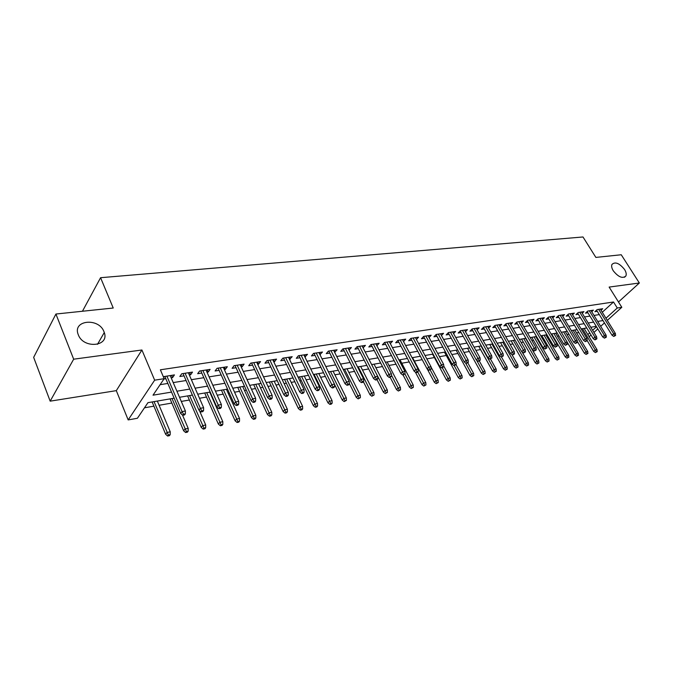 <?xml version="1.0" encoding="UTF-8"?>
<svg xmlns="http://www.w3.org/2000/svg" width="673" height="673" viewBox="0 0 673 673"><rect width="100%" height="100%" fill="white"/><g stroke="black" fill="none" stroke-linecap="round" stroke-linejoin="round"><path stroke-width="1.01" d="M103.978 331.705L104.281 332.538C109.632 346.561 83.418 349.119 78.295 334.775L78.177 334.481C72.322 319.986 98.881 317.446 103.978 331.705M624.544 269.478C626.159 272.111 626.605 274.273 625.882 275.972C622.643 278.858 618.445 277.141 613.296 270.824C611.732 268.233 611.277 266.104 611.959 264.439C615.172 261.477 619.37 263.151 624.544 269.478M174.147 398.197L147.959 402.656L137.41 418.261L128.173 419.918L154.655 380.169L164.162 378.689L153.015 395.177L171.539 392.098M116.311 390.643L141.919 349.994L73.668 359.189L55.918 314.03L33.65 357.363L50.172 401.158L116.311 390.643L128.173 419.918M144.476 407.804L153.898 406.164M159.097 405.272L171.851 403.06M181.289 401.419L189.374 400.023M199.486 398.265L206.493 397.053M211.532 396.178L211.97 396.103M217.236 395.194L223.209 394.159M228.197 393.293L229.342 393.091M234.557 392.191L239.546 391.324M244.492 390.475L246.301 390.155M251.466 389.263L255.504 388.565M260.409 387.715L262.865 387.286M267.972 386.403L271.118 385.856M275.972 385.015L279.034 384.485M284.099 383.61L286.378 383.215M291.19 382.382L294.833 381.742M299.847 380.876L301.311 380.624M306.072 379.799L310.278 379.067M315.242 378.209L315.915 378.091M320.634 377.275L325.37 376.459M334.885 374.811L340.126 373.902M348.833 372.388L354.562 371.395M362.486 370.024L368.678 368.955M375.862 367.71L382.491 366.558M388.96 365.439L396.01 364.219M401.789 363.218L409.243 361.923M414.358 361.039L422.198 359.676M426.808 358.877L434.396 357.565M439.461 356.69L446.275 355.504M451.852 354.536L457.926 353.485M463.991 352.433L469.35 351.508M475.887 350.372L480.564 349.565M487.546 348.353L491.559 347.655M498.971 346.376L502.352 345.787M510.184 344.433L512.952 343.953M521.171 342.523L523.35 342.153M531.956 340.656L533.563 340.378M537.618 339.68L538.299 339.562M542.531 338.822L543.591 338.645M547.612 337.947L548.714 337.753M552.912 337.03L553.442 336.937M557.437 336.248L558.935 335.987M567.078 334.574L568.971 334.245M576.559 332.933L578.822 332.538M73.668 359.189L50.172 401.158M618.479 301.975L639.35 283.005L609.132 287.077L621.818 307.3L607.298 320.382M55.918 314.03L113.232 308.024L100.571 277.705L582.995 236.972L595.866 257.414L621.246 254.756L639.35 283.005M171.178 377.839L172.566 377.629L174.442 374.895L163.32 376.703M189.323 375.012L190.594 374.811L192.495 372.102L181.718 373.767L179.834 376.493L184.015 375.837M207.04 372.245L208.184 372.06L210.119 369.376L199.595 371.008L197.677 373.7L201.782 373.061M224.319 369.544L225.354 369.384L227.323 366.726L217.051 368.308L215.099 370.983L219.12 370.36M241.203 366.911L242.12 366.76L244.114 364.127L234.086 365.675L232.109 368.324L236.046 367.71M257.683 364.337L258.499 364.202L260.518 361.594L250.726 363.109L248.724 365.733L252.577 365.128M273.785 361.822L274.508 361.704L276.544 359.121L266.971 360.593L264.952 363.201L268.729 362.612M289.516 359.365L292.2 356.698L282.853 358.145L280.801 360.72L284.511 360.148M304.903 356.959L307.511 354.334L298.366 355.748L296.297 358.305L299.939 357.733M319.936 354.612L322.476 352.021L313.534 353.401L311.448 355.941L315.023 355.378M334.632 352.316L337.114 349.758L328.374 351.113L326.262 353.628L329.77 353.081M349.018 350.069L351.432 347.546L342.877 348.866L340.757 351.365L344.197 350.826M363.092 347.874L365.439 345.384L357.069 346.679L354.932 349.152L358.305 348.622M376.855 345.72L379.151 343.264L370.958 344.534L368.804 346.982L372.119 346.46M390.34 343.617L392.569 341.194L384.552 342.431L382.382 344.862L385.637 344.349M403.531 341.548L405.71 339.158L397.861 340.37L395.674 342.784L398.879 342.288M416.427 339.495L418.572 337.173L410.883 338.359L408.696 340.748L411.842 340.26M429.071 337.484L431.183 335.221L423.645 336.391L421.449 338.763L424.537 338.275M441.446 335.516L443.532 333.32L436.154 334.456L433.934 336.811L436.979 336.332M453.585 333.581L455.629 331.444L448.403 332.563L446.182 334.902L449.169 334.431M465.472 331.696L467.491 329.619L460.408 330.712L458.178 333.026L461.114 332.563M477.132 329.846L479.126 327.818L472.177 328.895L469.939 331.192L472.825 330.737M488.564 328.037L490.524 326.06L483.71 327.112L481.464 329.391L484.316 328.946M499.778 326.254L501.705 324.327L495.025 325.362L492.771 327.625L495.572 327.187M510.773 324.512L512.675 322.636L506.121 323.646L503.867 325.892L506.618 325.463M521.567 322.804L523.434 320.971L517.007 321.963L514.744 324.193L517.461 323.772M532.15 321.13L534 319.339L527.682 320.314L525.42 322.527L528.095 322.106M542.539 319.49L544.364 317.74L538.164 318.699L535.901 320.886L538.526 320.474M552.735 317.875L554.535 316.167L548.453 317.109L546.182 319.28L548.773 318.876M562.754 316.293L564.521 314.619L558.548 315.544L556.277 317.706L558.834 317.311M572.58 314.745L574.33 313.105L568.466 314.013L566.195 316.159L568.702 315.763M582.238 313.223L583.962 311.616L578.2 312.508L575.928 314.636L578.401 314.249M591.727 311.725L593.426 310.16L587.765 311.035L585.485 313.147L587.933 312.76M584.282 328.693L584.711 328.298M602.276 312.255L613.515 301.992L160.376 369.797L164.162 378.689M160.115 384.678L167.846 383.442M173.205 382.584L186.059 380.531M191.368 379.69L203.826 377.696M209.084 376.863L221.173 374.928M226.38 374.104L238.107 372.228M243.264 371.403L254.646 369.586M259.753 368.77L270.807 367.012M275.863 366.205L286.589 364.488M291.602 363.689L302.017 362.032M306.981 361.241L317.101 359.626M322.014 358.835L331.856 357.27M336.719 356.488L346.284 354.965M351.104 354.2L360.392 352.711M365.178 351.954L374.205 350.507M378.949 349.75L387.724 348.353M392.426 347.605L400.965 346.242M405.617 345.493L413.929 344.172M418.539 343.432L426.623 342.145M431.191 341.413L439.057 340.159M443.591 339.436L451.247 338.216M455.739 337.501L463.192 336.307M467.651 335.6L474.902 334.439M479.319 333.732L486.386 332.605M490.768 331.907L497.641 330.813M501.991 330.115L508.687 329.047M512.994 328.365L519.522 327.322M523.796 326.641L530.147 325.623M534.387 324.95L540.579 323.957M544.785 323.284L550.825 322.325M554.989 321.66L560.87 320.718M565.009 320.062L570.746 319.145M574.851 318.489L580.437 317.597M584.509 316.949L589.96 316.083M593.998 315.435L599.315 314.585M601.039 310.253L602.714 308.722L597.161 309.58L594.882 311.675L597.288 311.305M163.976 378.966L165.81 378.68M100.571 277.705L82.443 311.254M141.919 349.994L154.655 380.169M613.515 301.992L617.276 308.007L621.818 307.3M596.228 326.338L590.793 327.263M586.73 327.953L581.144 328.904M577.047 329.602L571.327 330.578M567.196 331.276L561.324 332.277L574.919 355.058L576.542 353.603L563.579 331.89M557.16 332.984L551.128 334.01M546.93 334.725L540.747 335.785M536.516 336.5L530.164 337.585M525.899 338.309L519.379 339.419M515.072 340.151L508.384 341.287M504.043 342.027L497.17 343.196M492.796 343.945L485.738 345.148M481.321 345.897L474.078 347.133M469.628 347.891L462.174 349.161M457.69 349.926L450.035 351.222M445.509 351.996L437.643 353.333M433.075 354.116L424.991 355.487M420.381 356.269L412.078 357.691M407.426 358.482L398.887 359.937M394.193 360.736L385.41 362.225M380.674 363.033L371.639 364.573M366.861 365.389L357.565 366.97M352.745 367.786L343.18 369.418M338.309 370.251L328.474 371.925M323.553 372.758L313.425 374.482M308.461 375.332L298.038 377.107M293.024 377.957L282.29 379.782M277.226 380.649L266.171 382.533M261.057 383.4L249.666 385.343M244.501 386.218L232.765 388.22M227.55 389.103L215.444 391.164M210.186 392.065L197.702 394.185M192.385 395.093L179.514 397.28M587.857 334.599L589.733 332.899M592.635 330.283L596.505 326.784M604.455 322.939L600.686 326.329M597.817 328.92L593.931 332.412M591.029 335.036L589.153 336.727M605.969 318.228L617.276 308.007M176.915 391.215L189.769 389.078M195.086 388.195L207.562 386.125M212.819 385.259L224.917 383.248M230.124 382.382L241.859 380.438M247.025 379.58L258.415 377.696M263.522 376.846L274.576 375.012M279.632 374.18L290.366 372.396M295.38 371.563L305.803 369.839M310.766 369.014L320.886 367.332M325.808 366.516L335.642 364.884M340.513 364.076L350.069 362.495M354.898 361.695L364.186 360.156M368.972 359.357L377.999 357.859M382.744 357.077L391.518 355.622M396.22 354.839L404.759 353.426M409.411 352.652L417.714 351.272M422.333 350.515L430.409 349.169M434.985 348.412L442.842 347.108M447.377 346.359L455.032 345.089M459.524 344.34L466.969 343.112M471.42 342.372L478.671 341.169M483.088 340.437L490.146 339.268M494.529 338.536L501.402 337.4M505.743 336.677L512.439 335.566M516.746 334.851L523.266 333.774M527.531 333.068L533.882 332.008M538.122 331.309L544.314 330.283M548.512 329.585L554.544 328.584M558.708 327.894L564.588 326.918M568.719 326.237L574.448 325.286M578.544 324.605L584.13 323.679M588.202 323.006L593.645 322.098M597.683 321.433L602.983 320.55M389.381 341.682L390.39 343.609M375.971 343.752L376.981 345.703M362.276 345.872L363.285 347.84M348.286 348.034L349.295 350.027M333.985 350.246L334.994 352.265M319.364 352.501L320.373 354.545M304.423 354.814L305.433 356.875M289.138 357.17L290.139 359.264M273.499 359.584L274.508 361.704M257.498 362.057L258.499 364.202M241.127 364.589L242.12 366.76M224.361 367.18L225.354 369.384M207.191 369.83L208.184 372.06M189.601 372.548L190.594 374.811M171.581 375.332L172.566 377.629M596.564 310.127L612.043 335.247L613.717 333.766L598.65 309.353M614.701 335.625L613.768 336.45L615.618 335.457L614.701 335.625L613.717 333.766L615.383 333.463L600.324 309.092M612.043 335.247L613.768 336.45M615.618 335.457L615.383 333.463M595.403 352.61L597.22 351.634L595.403 352.61L593.712 351.415L595.336 349.985L597.001 349.666L584.105 328.399M596.303 351.811L582.439 328.685M593.712 351.415L587.209 340.656M597.001 349.666L597.22 351.634M587.192 311.565L602.722 336.937L604.404 335.448L589.296 310.791M605.389 337.324L604.455 338.149L606.331 337.148L605.389 337.324L604.404 335.448L606.095 335.146L590.995 310.531M602.722 336.937L604.455 338.149M606.331 337.148L606.095 335.146M577.653 313.021L593.233 338.662L594.915 337.156L579.764 312.264M595.916 339.049L594.974 339.882L596.867 338.872L595.916 339.049L594.915 337.156L596.631 336.845L581.497 312.003M593.233 338.662L594.974 339.882M596.867 338.872L596.631 336.845M567.945 314.501L583.575 340.412L585.249 338.898L570.065 313.769M586.259 340.807L585.325 341.648L587.235 340.631L586.259 340.807L585.249 338.898L587.007 338.586L571.823 313.492M583.575 340.412L585.325 341.648M587.235 340.631L587.007 338.586M558.06 316.016L573.733 342.204L575.415 340.673L560.188 315.292M576.433 342.599L575.499 343.449L577.426 342.422L576.433 342.599L575.415 340.673L577.198 340.353L561.98 315.014M573.733 342.204L575.499 343.449M577.426 342.422L577.198 340.353M586.09 354.419L587.933 353.443L586.09 354.419L584.4 353.224L586.023 351.777L587.714 351.457L574.784 329.989M586.999 353.619L573.093 330.275M584.4 353.224L577.316 341.413M587.714 351.457L587.933 353.443M577.527 355.462L576.626 356.269L578.477 355.277L577.527 355.462L576.542 353.603L578.258 353.275L565.303 331.596M578.258 353.275L578.477 355.277M576.626 356.269L574.919 355.058M566.986 358.145L568.853 357.144L566.986 358.145L565.27 356.926L566.893 355.462L568.643 355.125L555.654 333.244M567.886 357.338L553.896 333.539M565.27 356.926L551.658 333.926M568.643 355.125L568.853 357.144M557.168 360.063L559.061 359.054L557.168 360.063L555.452 358.827L557.067 357.355L558.851 357.01L545.828 334.918M558.068 359.247L544.045 335.221M555.452 358.827L541.807 335.6M558.851 357.01L559.061 359.054M547.982 317.555L563.713 344.021L565.387 342.481L550.127 316.848M566.422 344.425L565.488 345.283L567.432 344.24L566.422 344.425L565.387 342.481L567.204 342.153L551.953 316.562M563.713 344.021L565.488 345.283M567.432 344.24L567.204 342.153M547.174 362.015L549.084 360.997L547.174 362.015L545.441 360.762L547.065 359.281L548.874 358.928L535.826 336.618M548.074 361.191L534.009 336.929M545.441 360.762L531.771 337.308M548.874 358.928L549.084 360.997M537.727 319.12L553.5 345.872L555.175 344.324L539.881 318.43M556.218 346.284L555.284 347.142L557.244 346.099L556.218 346.284L555.175 344.324L557.034 343.987L541.74 318.144M553.5 345.872L555.284 347.142M557.244 346.099L557.034 343.987M536.995 364L538.922 362.966L536.995 364L535.254 362.739L536.869 361.241L538.72 360.888L525.647 338.351M537.895 363.168L523.796 338.67M535.254 362.739L521.558 339.049M538.72 360.888L538.922 362.966M527.279 320.71L543.094 347.756L544.768 346.2L529.441 320.045M545.82 348.177L544.886 349.043L546.871 347.991L545.82 348.177L544.768 346.2L546.661 345.855L531.342 319.751M543.094 347.756L544.886 349.043M546.871 347.991L546.661 345.855M526.623 366.019L528.566 364.985L526.623 366.019L524.881 364.741L526.488 363.243L528.372 362.882L522.063 351.92M527.523 365.187L513.39 340.437M524.881 364.741L511.152 340.816M528.372 362.882L528.566 364.985M516.628 322.333L532.494 349.682L534.169 348.109L518.807 321.686M535.228 350.111L534.295 350.986L536.297 349.918L535.228 350.111L534.169 348.109L536.087 347.764L520.734 321.391M532.494 349.682L534.295 350.986M536.297 349.918L536.087 347.764M516.065 368.081L518.025 367.029L516.065 368.081L514.307 366.793L515.913 365.279L517.831 364.909L511.926 354.562M516.957 367.239L502.79 342.246M514.307 366.793L500.552 342.624M517.831 364.909L518.025 367.029M505.776 323.991L521.684 351.643L523.358 350.061L507.964 323.36M524.427 352.08L523.501 352.955L525.52 351.878L524.427 352.08L523.358 350.061L525.319 349.708L509.932 323.057M521.684 351.643L523.501 352.955M525.52 351.878L525.319 349.708M505.297 370.175L507.274 369.124L505.297 370.175L503.53 368.88L505.137 367.349L507.089 366.978L501.444 356.993M506.189 369.334L491.988 344.08M503.53 368.88L489.759 344.458M507.089 366.978L507.274 369.124M494.714 325.673L510.664 353.645L512.33 352.046L496.918 325.067M513.415 354.082L512.49 354.974L514.525 353.88L513.415 354.082L512.33 352.046L514.332 351.685L498.92 324.756M510.664 353.645L512.49 354.974M514.525 353.88L514.332 351.685M494.327 372.32L496.321 371.252L494.327 372.32L492.552 371L494.15 369.469L496.144 369.082L490.482 358.995M495.219 371.462L480.985 345.956M492.552 371L478.755 346.334M496.144 369.082L496.321 371.252M483.433 327.389L499.433 355.681L501.091 354.074L485.645 326.809M502.184 356.135L501.259 357.026L503.32 355.924L502.184 356.135L501.091 354.074L503.135 353.704L487.689 326.498M499.433 355.681L501.259 357.026M503.32 355.924L503.135 353.704M483.147 374.499L485.157 373.422L483.147 374.499L481.363 373.17L482.962 371.622L484.989 371.227L479.319 361.031L480.228 360.131L478.133 361.258L479.311 361.039M484.03 373.641L476.551 360.08M481.363 373.17L467.542 348.244M484.989 371.227L485.157 373.422M471.933 329.139L487.975 357.758L489.633 356.143L474.162 328.584M490.735 358.221L489.809 359.121L491.887 358.011L490.735 358.221L489.633 356.143L491.711 355.765L476.24 328.264M487.975 357.758L489.809 359.121M491.887 358.011L491.711 355.765M471.739 376.72L473.784 375.635L471.739 376.72L469.947 375.374L471.546 373.818L473.615 373.422L467.785 362.848M472.631 375.854L465.565 362.949M469.947 375.374L456.117 350.187M473.615 373.422L473.784 375.635M460.113 378.992L462.174 377.889L460.113 378.992L458.313 377.629L459.903 376.064L462.015 375.652L456.025 364.682M460.997 378.117L454.216 365.632M458.313 377.629L444.466 352.172M462.015 375.652L462.174 377.889M448.26 381.305L450.338 380.195L448.26 381.305L446.451 379.925L448.033 378.344L450.187 377.932L443.751 366.036M449.143 380.422L442.338 367.803M446.451 379.925L432.588 354.2M450.187 377.932L450.338 380.195M460.206 330.923L476.282 359.878L477.931 358.246L462.444 330.393M479.05 360.349L477.931 358.246L480.059 357.868L464.563 330.064M476.282 359.878L478.133 361.258M480.228 360.131L480.059 357.868M448.235 332.74L464.353 362.049L466.002 360.4L450.489 332.243M467.129 362.52L466.212 363.437L468.332 362.301L467.129 362.52L466.002 360.4L468.164 360.013L452.66 331.907M464.353 362.049L466.212 363.437M468.332 362.301L468.164 360.013M436.028 334.59L452.18 364.253L453.821 362.596L438.291 334.128M454.965 364.741L454.048 365.658L456.193 364.514L454.965 364.741L453.821 362.596L456.033 362.2L440.504 333.783M452.18 364.253L454.048 365.658M456.193 364.514L456.033 362.2M436.163 383.66L438.266 382.542L436.163 383.66L434.346 382.272L435.919 380.674L438.115 380.253L431.023 367.004M437.038 382.777L430.224 370.015M434.346 382.272L427.229 368.93M438.115 380.253L438.266 382.542M423.569 336.475L439.755 366.507L441.387 364.833L425.841 336.046M442.548 367.004L441.639 367.929L443.801 366.777L442.548 367.004L441.387 364.833L443.65 364.43L428.104 335.701M439.755 366.507L441.639 367.929M443.801 366.777L443.65 364.43M423.822 386.066L425.942 384.939L423.822 386.066L421.996 384.662L423.561 383.055L425.807 382.626L412.549 357.607M424.697 385.175L417.706 371.984M421.996 384.662L415.367 372.119M425.807 382.626L425.942 384.939M410.85 338.401L427.069 368.812L428.701 367.122L413.138 338.014M429.87 369.317L428.962 370.251L431.149 369.082L429.87 369.317L428.701 367.122L431.006 366.709L415.443 337.653M427.069 368.812L428.962 370.251M431.149 369.082L431.006 366.709M411.228 388.523L413.365 387.379L411.228 388.523L409.386 387.101L410.951 385.486L413.239 385.049L399.972 359.752M412.095 387.631L404.919 373.961M409.386 387.101L403.06 374.987M413.239 385.049L413.365 387.379M397.869 340.37L414.114 371.16L415.737 369.46L400.166 340.016M416.924 371.673L416.015 372.615L417.327 372.379L418.227 371.437L416.924 371.673L415.737 369.46L418.093 369.04L402.521 339.655M414.114 371.16L416.015 372.615M418.227 371.437L418.093 369.04M398.374 391.03L400.536 389.877L398.374 391.03L396.523 389.591L398.079 387.968L400.41 387.513L387.143 361.931M399.232 390.13L391.493 375.256M396.523 389.591L390.189 377.343M400.41 387.513L400.536 389.877M384.628 342.414L400.889 373.557L402.496 371.849L386.925 342.061M403.691 374.087L402.799 375.029L405.028 373.843L403.691 374.087L402.496 371.849L404.902 371.412L389.322 341.691M400.889 373.557L402.799 375.029M405.028 373.843L404.902 371.412M385.242 393.587L387.429 392.426L385.242 393.587L383.391 392.132L384.931 390.491L387.32 390.037L374.045 364.16M386.109 392.679L371.656 364.573M383.391 392.132L376.998 379.639M387.32 390.037L387.429 392.426M371.109 344.509L387.37 376.014L388.969 374.289L373.389 344.155M390.18 376.544L389.288 377.503L391.543 376.3L390.18 376.544L388.969 374.289L391.425 373.843L375.845 343.777M387.37 376.014L389.288 377.503M391.543 376.3L391.425 373.843M371.841 396.204L374.045 395.026L371.841 396.204L369.973 394.731L371.513 393.082L373.944 392.611L360.669 366.44M372.699 395.287L358.238 366.852M369.973 394.731L363.386 381.7M373.944 392.611L374.045 395.026M357.296 346.637L373.557 378.52L375.147 376.779L359.567 346.292M376.375 379.067L375.484 380.026L376.88 379.774L377.772 378.806L376.375 379.067L375.147 376.779L377.662 376.325L362.074 345.905M373.557 378.52L375.484 380.026M377.772 378.806L377.662 376.325M358.154 398.87L360.383 397.684L358.154 398.87L356.278 397.381L357.8 395.716L360.291 395.236L347.016 368.762M358.995 397.953L344.526 369.191M356.278 397.381L349.262 383.341M360.291 395.236L360.383 397.684M343.18 348.824L359.441 381.078L361.022 379.328L345.442 348.471M362.259 381.633L361.376 382.609L362.806 382.348L363.681 381.372L362.259 381.633L361.022 379.328L363.588 378.865L348.008 348.076M359.441 381.078L361.376 382.609M363.681 381.372L363.588 378.865M344.164 401.604L346.418 400.401L345.005 400.671L344.164 401.604L342.279 400.09L343.794 398.416L346.334 397.928L333.068 371.143M345.005 400.671L330.527 371.572M342.279 400.09L334.489 384.3M346.334 397.928L346.418 400.401M328.761 351.054L345.005 383.703L346.57 381.928L331.007 350.7M347.832 384.266L346.957 385.25L348.412 384.981L349.287 383.997L347.832 384.266L346.57 381.928L349.194 381.456L333.631 350.296M345.005 383.703L346.957 385.25M349.287 383.997L349.194 381.456M314.013 353.325L330.241 386.378L331.797 384.594L316.243 352.98M333.068 386.958L332.201 387.942L333.69 387.673L334.565 386.681L333.068 386.958L331.797 384.594L334.481 384.115L318.926 352.568M330.241 386.378L332.201 387.942M334.565 386.681L334.481 384.115M298.93 355.655L315.149 389.12L316.689 387.32L301.151 355.319M317.976 389.709L317.118 390.702L318.64 390.424L319.498 389.431L317.976 389.709L316.689 387.32L319.431 386.824L303.893 354.89M315.149 389.12L317.118 390.702M319.498 389.431L319.431 386.824M329.871 404.389L331.309 404.111L332.151 403.169L330.704 403.455L329.871 404.389L327.978 402.858L329.476 401.167L332.075 400.671L318.817 373.565M330.704 403.455L316.226 374.011M327.978 402.858L314.098 374.373M332.075 400.671L332.151 403.169M315.258 407.241L316.739 406.955L317.563 406.004L316.091 406.299L315.258 407.241L313.357 405.693L314.846 403.985L317.505 403.48L304.263 376.047M316.091 406.299L301.605 376.493M313.357 405.693L299.493 376.855M317.505 403.48L317.563 406.004M300.326 410.151L301.832 409.857L302.657 408.906L301.142 409.201L300.326 410.151L298.408 408.587L299.889 406.871L302.606 406.349L289.382 378.579M301.142 409.201L286.664 379.042M298.408 408.587L284.57 379.395M302.606 406.349L302.657 408.906M283.51 358.044L299.695 391.922L301.226 390.104L285.705 357.7M302.53 392.519L301.681 393.528L303.237 393.242L304.087 392.241L302.53 392.519L301.226 390.104L304.036 389.6L288.515 357.27M299.695 391.922L301.681 393.528M304.087 392.241L304.036 389.6M285.049 413.129L286.589 412.827L287.405 411.868L285.865 412.17L285.049 413.129L283.131 411.54L284.586 409.815L287.371 409.277L274.163 381.17M285.865 412.17L271.387 381.641M283.131 411.54L269.309 381.995M287.371 409.277L287.405 411.868M267.728 360.476L283.888 394.79L285.402 392.956L269.915 360.139M286.723 395.404L285.882 396.414L287.472 396.128L288.322 395.11L286.723 395.404L285.402 392.956L288.28 392.443L272.784 359.702M283.888 394.79L285.882 396.414M288.322 395.11L288.28 392.443M269.427 416.175L271 415.872L271.808 414.905L270.226 415.207L269.427 416.175L267.492 414.568L268.939 412.827L271.783 412.28L258.6 383.82M270.226 415.207L255.765 384.3M267.492 414.568L253.704 384.653M271.783 412.28L271.808 414.905M251.576 362.974L267.703 397.726L269.2 395.884L253.746 362.638M270.538 398.357L269.705 399.375L271.337 399.072L272.178 398.054L270.538 398.357L269.2 395.884L272.144 395.354L256.682 362.183M267.703 397.726L269.705 399.375M272.178 398.054L272.144 395.354M253.443 419.296L255.059 418.976L255.849 418.009L254.234 418.32L253.443 419.296L251.5 417.664L252.93 415.906L255.841 415.35L242.692 386.529M254.234 418.32L239.79 387.025M251.5 417.664L237.746 387.37M255.841 415.35L255.849 418.009M235.045 365.532L251.138 400.729L252.611 398.87L237.19 365.195M253.965 401.377L253.141 402.404L254.815 402.101L255.639 401.066L253.965 401.377L252.611 398.87L255.631 398.332L240.202 364.732M251.138 400.729L253.141 402.404M255.639 401.066L255.631 398.332M237.081 422.484L238.73 422.164L239.521 421.18L237.863 421.5L237.081 422.484L235.129 420.835L236.543 419.06L239.521 418.488L226.406 389.297M237.863 421.5L223.436 389.802M235.129 420.835L221.417 390.147M239.521 418.488L239.521 421.18M218.128 368.139L234.162 403.808L235.626 401.932L220.248 367.811M236.997 404.465L236.181 405.508L237.897 405.188L238.713 404.153L236.997 404.465L235.626 401.932L238.713 401.377L223.327 367.34M234.162 403.808L236.181 405.508M238.713 404.153L238.713 401.377M200.79 370.823L216.773 406.963L218.212 405.079L202.884 370.495M219.6 407.636L218.801 408.688L220.559 408.36L221.358 407.316L219.6 407.636L218.212 405.079L221.375 404.507L206.039 370.007M216.773 406.963L218.801 408.688M221.358 407.316L221.375 404.507M183.031 373.565L198.956 410.194L200.369 408.292L185.1 373.246M201.774 410.883L200.991 411.943L202.792 411.615L203.583 410.555L201.774 410.883L200.369 408.292L203.616 407.703L188.339 372.749M198.956 410.194L200.991 411.943M203.583 410.555L203.616 407.703M220.332 425.748L222.023 425.42L222.805 424.436L221.106 424.764L220.332 425.748L218.38 424.074L219.768 422.291L222.813 421.71L209.74 392.14M221.106 424.764L206.704 392.653M218.38 424.074L204.701 392.998M222.813 421.71L222.805 424.436M203.187 429.096L204.92 428.76L205.686 427.759L203.944 428.095L203.187 429.096L201.219 427.397L202.59 425.597L205.711 425L199.469 410.639M203.944 428.095L189.576 395.573M201.219 427.397L187.599 395.909M205.711 425L205.686 427.759M185.622 432.52L187.397 432.175L188.146 431.174L186.371 431.519L185.622 432.52L183.645 430.804L184.991 428.987L188.196 428.373L182.526 415.106M186.371 431.519L172.027 398.559M183.645 430.804L170.076 398.887M188.196 428.373L188.146 431.174M164.826 376.375L180.684 413.508L182.072 411.59L166.879 376.064M183.502 414.215L182.728 415.283L184.57 414.947L185.353 413.878L183.502 414.215L182.072 411.59L185.403 410.993L170.185 375.551M180.684 413.508L182.728 415.283M185.353 413.878L185.403 410.993M167.619 436.028L169.445 435.675L170.185 434.665L168.359 435.019L167.619 436.028L165.642 434.287L166.963 432.461L170.244 431.83L157.331 401.058M168.359 435.019L154.058 401.613M165.642 434.287L152.14 401.941M170.244 431.83L170.185 434.665M104.281 332.538L97.484 344.324M625.882 275.972L624.494 277.259"/></g></svg>
